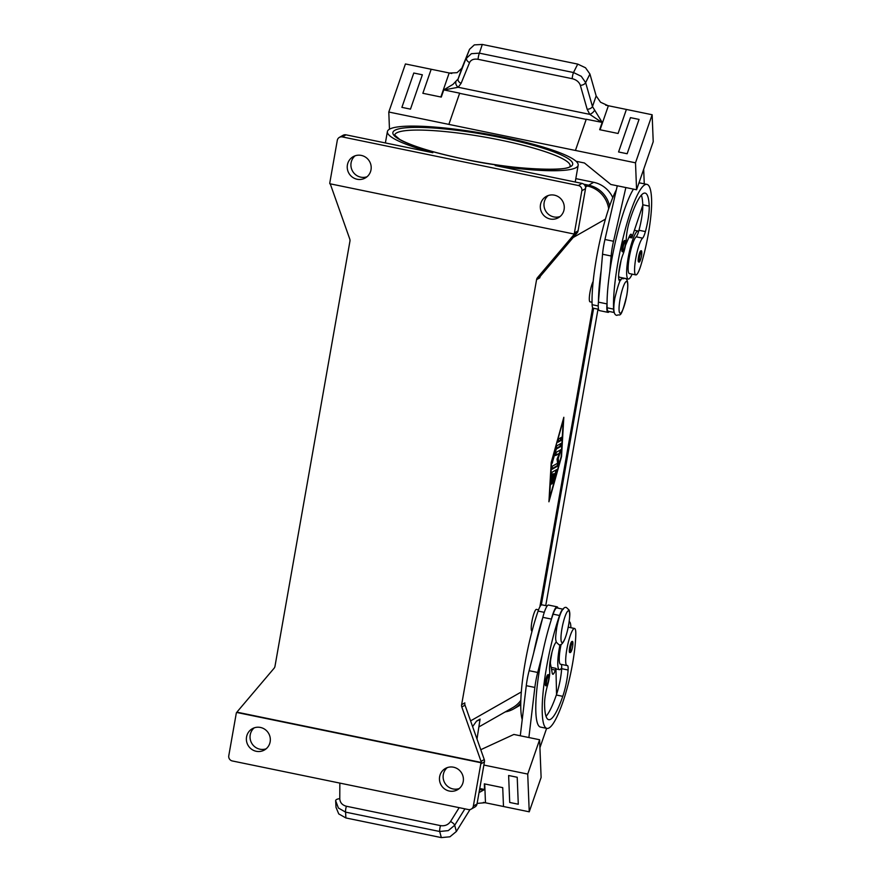 <?xml version="1.0" encoding="UTF-8"?>
<svg xmlns="http://www.w3.org/2000/svg" width="882" height="882" viewBox="0 0 882 882"><rect width="100%" height="100%" fill="white"/><g stroke="black" fill="none" stroke-linecap="round" stroke-linejoin="round"><path stroke-width="1.32" d="M622.163 246.751A5.568 1.003 -78.4 0 1 624.434 240.643C625.448 239.871 625.691 241.558 625.151 245.703C624.026 250.709 623.034 252.66 622.185 251.546A5.568 1.003 -78.4 0 1 622.163 246.751M616.364 189.751A71.255 12.833 101.6 0 0 592.109 304.698A16.703 3.01 101.6 0 0 593.2 308.182L598.547 309.284M620.752 280.079A16.703 3.01 101.6 0 0 620.476 280.322A15.589 2.811 -78.4 0 1 619.616 280.741A15.589 2.811 -78.4 0 1 619.021 270.719A15.589 2.811 -78.4 0 1 623.078 254.17A11.135 2.007 101.6 0 0 626.275 238.934A15.589 2.811 -78.4 0 1 629.715 220.511A62.346 11.223 -78.4 0 1 645.15 193.114A62.346 11.223 -78.4 0 1 649.218 206.112A22.27 4.013 -78.4 0 1 645.404 231.58A11.135 2.007 -78.4 0 1 642.592 238.151A18.93 3.407 101.6 0 0 638.458 247.103A18.93 3.407 101.6 0 0 635.812 274.897A18.93 3.407 101.6 0 0 640.795 265.625A52.666 9.482 101.6 0 0 651.589 199.244A71.255 12.833 101.6 0 0 646.947 184.382A71.255 12.833 101.6 0 0 625.062 230.147A71.255 12.833 101.6 0 0 613.563 309.119A16.703 3.01 101.6 0 0 614.148 312.162M633.463 189.123A71.255 12.833 101.6 0 0 609.76 271.899A71.255 12.833 101.6 0 0 607.059 303.199A71.255 12.833 101.6 0 0 607.136 307.796A16.703 3.01 101.6 0 0 608.216 311.269L614.236 312.515M632.118 274.148A24.498 4.41 -78.4 0 1 628.987 278.877A24.498 4.41 -78.4 0 1 628.249 279.032A24.498 4.41 -78.4 0 1 628.491 256.034A24.498 4.41 -78.4 0 1 637.388 231.205A24.498 4.41 -78.4 0 1 638.127 231.051A24.498 4.41 -78.4 0 1 638.645 231.371A11.135 2.007 -78.4 0 1 636.154 236.817A18.93 3.407 101.6 0 0 632.019 245.78A18.93 3.407 101.6 0 0 629.373 273.574L635.812 274.897M592.054 302.261L590.036 301.842A11.135 2.007 -78.4 0 1 589.992 292.251A11.135 2.007 -78.4 0 1 593.156 281.457M545.616 680.893A5.568 1.003 -78.4 0 1 547.887 674.785C548.88 674.024 549.122 675.711 548.604 679.846A4.675 0.838 -78.4 0 1 546.818 684.972A4.675 0.838 -78.4 0 1 546.653 680.97A4.675 0.838 -78.4 0 1 548.417 675.866A4.675 0.838 -78.4 0 1 548.582 679.868C547.711 684.366 546.73 686.306 545.638 685.689A5.568 1.003 -78.4 0 1 545.616 680.893M522.221 719.635A71.255 12.833 -78.4 0 1 538.097 611.072A16.703 3.01 -78.4 0 1 541.735 604.809A16.703 3.01 -78.4 0 1 541.868 604.82A16.703 3.01 -78.4 0 1 541.978 604.865M556.255 642.14A15.589 2.811 101.6 0 0 551.382 654.598A15.589 2.811 101.6 0 0 549.64 670.662A11.135 2.007 -78.4 0 1 547.579 685.237A15.589 2.811 101.6 0 0 544.569 703.439A62.346 11.223 101.6 0 0 548.692 719.679A62.346 11.223 101.6 0 0 562.771 696.339A22.27 4.013 101.6 0 0 568.096 670A11.135 2.007 101.6 0 0 567.413 665.524A11.135 2.007 101.6 0 0 567.236 665.535A18.93 3.407 -78.4 0 1 566.928 665.546A18.93 3.407 -78.4 0 1 565.682 659.824A18.93 3.407 -78.4 0 1 569.088 639.395A18.93 3.407 -78.4 0 1 574.557 628.469A18.93 3.407 -78.4 0 1 575.803 634.191A52.666 9.482 -78.4 0 1 562.992 701.73A71.255 12.833 -78.4 0 1 546.895 728.4L540.468 727.077A71.255 12.833 -78.4 0 1 542.254 654.753A71.255 12.833 -78.4 0 1 551.217 619.892A71.255 12.833 -78.4 0 1 553.113 614.17A16.703 3.01 -78.4 0 1 556.751 607.907A16.703 3.01 -78.4 0 1 556.884 607.918A16.703 3.01 -78.4 0 1 556.994 607.952M566.928 665.546L560.489 664.223A18.93 3.407 -78.4 0 1 559.243 658.501A18.93 3.407 -78.4 0 1 561.095 644.4M532.022 631.214L531.956 631.203A11.135 2.007 -78.4 0 1 531.912 621.601A11.135 2.007 -78.4 0 1 536.454 609.396L538.549 609.826M569.64 647.664A5.568 1.003 -78.4 0 1 571.911 641.556C572.914 640.795 573.157 642.482 572.627 646.616C571.745 651.125 570.753 653.077 569.673 652.459A5.568 1.003 -78.4 0 1 569.64 647.664M560.004 644.742A24.498 4.41 101.6 0 0 559.375 669.67A24.498 4.41 101.6 0 0 560.103 669.504A24.498 4.41 101.6 0 0 561.702 667.718A11.135 2.007 101.6 0 0 561.239 664.367M335.656 800.658L335.656 800.713A4.454 1.996 0.2 0 0 335.656 800.757L338.401 808.011L345.568 812.124A4.454 0.805 -78.4 0 1 345.667 809.577A4.454 0.805 -78.4 0 1 346.372 806.247C342.238 805.134 340.033 802.631 339.779 798.739L339.846 783.095M339.779 798.739A4.454 1.996 0.2 0 0 336.803 799.379A4.454 1.996 0.2 0 0 335.656 800.713L336.02 807.361L338.743 813.91L345.898 817.956L345.568 812.124L439.688 831.494A4.454 0.805 -78.4 0 1 439.787 828.948A4.454 0.805 -78.4 0 1 440.504 825.618L346.372 806.247M464.913 808.849L454.693 825.265L448.254 830.624L439.688 831.494L441.342 837.602L449.93 836.798L456.369 831.472L454.693 825.265A4.454 1.588 -148.1 0 0 453.271 823.358A4.454 1.588 -148.1 0 0 450.526 821.539C448.122 824.891 444.782 826.247 440.504 825.618M640.795 250.929A5.568 1.003 101.6 0 0 638.524 257.026A5.568 1.003 101.6 0 0 638.546 261.833C639.395 262.935 640.387 260.984 641.512 255.978A4.675 0.838 101.6 0 0 641.324 251.998A4.675 0.838 101.6 0 0 639.56 257.103A4.675 0.838 101.6 0 0 639.726 261.105A4.675 0.838 101.6 0 0 641.49 256C642.052 251.844 641.809 250.157 640.795 250.929M451.749 73.493L449.588 73.052L457.03 72.688L461.826 68.245L458.133 78.917A4.454 3.098 22.2 0 0 458.607 81.364A4.454 3.098 22.2 0 0 461.121 83.316L469.588 62.523C471.032 59.722 473.866 58.642 478.077 59.314L572.209 78.685C576.409 79.755 579.121 81.971 580.334 85.322L587.169 109.269A4.454 2.69 -15.9 0 0 590.378 108.486A4.454 2.69 -15.9 0 0 592.472 106.568L585.637 82.621L589.926 74.044L585.527 67.782L577.732 64.099L482.289 44.453L474.34 44.883L469.555 49.271L458.133 78.917L452.995 84.363L443.844 89.799M478.077 59.314A4.454 0.805 -78.4 0 1 478.518 56.139A4.454 0.805 -78.4 0 1 479.389 53.152L471.407 53.681L466.6 58.113A4.454 3.098 -157.8 0 0 467.074 60.571A4.454 3.098 -157.8 0 0 469.588 62.523M580.334 85.322A4.454 2.69 -15.9 0 0 583.542 84.54A4.454 2.69 -15.9 0 0 585.637 82.621L581.271 76.304L573.509 72.533L479.389 53.152L482.289 44.453M600.069 129.775L608.382 105.741A13.362 7.729 19.1 0 1 607.974 105.653L600.554 102.235L596.155 95.895L592.472 106.568L602.186 122.4L599.661 129.687L618.084 133.48L626.396 109.445L652.14 114.748L653.22 141.693L636.583 189.762L635.503 162.817L575.439 150.447L586.243 119.235L602.186 122.4M455.84 82.103A4.454 2.889 50.6 0 0 458.166 87.274L443.977 89.942L459.665 93.172A4.454 0.805 101.6 0 1 459.61 93.338L586.188 119.401L575.439 150.458L448.861 124.395L459.665 93.172M587.169 109.269L589.782 114.362L601.932 122.466M572.209 78.685A4.454 0.805 -78.4 0 1 572.639 75.521A4.454 0.805 -78.4 0 1 573.509 72.533L577.732 64.099M472.609 726.592L476.578 721.09L480.073 719.095L477.008 739.028M480.073 719.095A96.866 14.895 -170 0 1 478.683 720.164A96.866 14.895 -170 0 1 476.578 721.09M389.469 129.202A96.866 14.895 10 0 0 387.396 131.594A96.866 14.895 10 0 0 432.819 152.707L346.009 134.836A4.454 4.322 -119.7 0 0 343.043 135.299L339.372 137.383A4.454 4.322 60.3 0 1 342.348 136.919L578.327 185.507A4.454 4.322 60.3 0 1 581.855 190.721L585.527 188.627A4.454 4.322 -119.7 0 0 581.999 183.412L495.188 165.54A96.866 14.895 10 0 0 576.111 167.624A96.866 14.895 10 0 0 578.173 165.232A96.866 14.895 10 0 0 494.096 135.343A96.866 14.895 10 0 0 389.469 129.202L388.797 112.025L448.861 124.395L459.61 93.338M465.023 705.159A4.454 4.322 60.3 0 1 464.836 702.877L461.628 704.707A4.454 4.322 -119.7 0 0 461.815 706.989L465.023 705.159L484.262 759.545L481.054 761.375A4.454 4.322 60.3 0 1 481.296 762.467L480.833 762.721A4.454 4.322 60.3 0 1 480.789 763.922L473.347 806.093A4.454 4.322 60.3 0 1 468.298 809.544L232.308 760.957A4.454 4.322 60.3 0 1 228.78 755.742L236.222 713.571A4.454 4.322 60.3 0 1 236.585 712.436L237.037 712.182A4.454 4.322 60.3 0 1 237.633 711.256L274.026 668.324A4.454 4.322 -119.7 0 0 274.986 666.285L349.933 241.238A4.454 4.322 -119.7 0 0 349.735 238.945L330.507 184.57A4.454 4.322 60.3 0 1 330.309 183.842M480.789 763.922L484.45 761.827A4.454 4.322 -119.7 0 0 484.262 759.545M578.085 230.808L574.425 232.892A4.454 4.322 60.3 0 1 574.072 233.984A4.454 4.322 60.3 0 1 574.061 234.028L574.513 233.763A4.454 4.322 60.3 0 1 573.917 234.678L537.535 277.61A4.454 4.322 -119.7 0 0 536.576 279.66L539.784 277.83A4.454 4.322 60.3 0 1 540.732 275.779L577.126 232.859A4.454 4.322 -119.7 0 0 578.085 230.808L585.527 188.627M574.061 234.028L329.802 183.743A4.454 4.322 60.3 0 1 329.857 182.541L337.288 140.37A4.454 4.322 60.3 0 1 339.372 137.383M471.264 809.081L474.935 806.986A4.454 4.322 -119.7 0 0 477.019 804.009L473.347 806.093M357.111 179.255A12.249 11.896 60.3 0 1 353.142 156.698A12.249 11.896 60.3 0 1 371.013 165.496A12.249 11.896 60.3 0 1 357.111 179.255M355.071 155.827A12.249 11.896 -119.7 0 0 367.011 176.764M449.324 791.044A12.249 11.896 60.3 0 1 445.366 768.487A12.249 11.896 60.3 0 1 463.226 777.285A12.249 11.896 60.3 0 1 449.324 791.044M447.295 767.605A12.249 11.896 -119.7 0 0 459.224 788.552M550.192 219.001A12.249 11.896 60.3 0 1 546.223 196.443A12.249 11.896 60.3 0 1 564.094 205.241A12.249 11.896 60.3 0 1 550.192 219.001M548.152 195.572A12.249 11.896 -119.7 0 0 560.092 216.52M256.243 751.288A12.249 11.896 60.3 0 1 252.285 728.73A12.249 11.896 60.3 0 1 270.146 737.528A12.249 11.896 60.3 0 1 256.243 751.288M254.214 727.859A12.249 11.896 -119.7 0 0 266.144 748.807M461.628 704.707L536.576 279.66M539.872 606.827L592.627 307.642M551.217 462.477L563.818 417.285L561.525 456.6L548.924 501.792L551.217 462.477M484.45 761.827L477.019 804.009M481.296 762.467L237.037 712.182M481.054 761.375L461.815 706.989M480.833 762.721L236.585 712.436M574.425 232.892L581.855 190.721M479.169 726.768L512.751 707.629A26.725 25.964 -119.7 0 0 520.81 700.352M608.668 208.791A26.725 25.964 -119.7 0 0 587.39 186.047L584.953 185.54M461.121 83.316L458.166 87.274L589.782 114.362A4.454 1.94 -37.3 0 0 594.358 110.614M422.853 93.294L431.177 69.259L422.853 93.294L441.276 97.086L443.8 89.788M449.588 73.052A13.362 7.729 19.1 0 1 449.181 72.963L440.868 96.998M461.826 68.245L469.555 49.271M449.181 72.963L405.433 63.956L388.797 112.025M410.472 109.136L422.357 74.794L410.472 109.136L401.894 107.361L410.472 109.136M608.382 105.741L626.396 109.445M589.926 74.044L596.155 95.895M607.974 105.653L605.702 105.19M652.14 114.748L635.503 162.817M618.58 151.98L627.157 153.744L639.042 119.412L630.454 117.637L618.58 151.969L627.157 153.744L639.042 119.401M422.357 74.794L413.779 73.03L401.894 107.361M576.067 161.274L584.446 162.994L610.84 184.47L617.279 185.793L604.953 239.496A22.27 4.013 101.6 0 0 602.549 254.237L601.182 270.135A71.255 12.833 101.6 0 0 598.47 301.423L601.182 270.135M609.76 271.899L611.127 256A22.27 4.013 -78.4 0 1 613.53 241.26L625.856 187.557L636.583 189.762M625.856 187.557L617.279 185.782L625.856 187.557M643.684 169.256L644.257 183.831M646.947 184.382L640.508 183.059A71.255 12.833 101.6 0 0 638.822 183.291M618.591 275.868A24.498 4.41 101.6 0 0 619.671 277.268L624.379 278.238M479.51 789.853L484.328 789.445L479.753 788.508M479.025 792.598L484.494 789.566M441.342 837.602L345.898 817.956M470.029 809.544L456.369 831.472M477.118 803.403L485.067 802.719A13.362 10.628 177.7 0 1 485.475 802.796L484.725 783.933M480.778 749.7L513.864 734.441L539.608 739.744L541.118 777.472L529.233 811.815L503.49 806.512L502.729 787.648L484.317 783.855L484.538 789.577M503.49 806.501L485.475 802.796M483.402 802.377L485.067 802.719M529.233 811.815L527.723 774.076L483.887 765.058M517.216 777.263L508.627 775.499L517.216 777.274L518.285 804.219L517.216 777.263M539.608 739.744L527.723 774.076M518.285 804.219L509.708 802.455L508.627 775.499M539.927 747.704L546.62 728.345M542.254 654.753L537.7 672.459A22.27 4.013 101.6 0 0 534.856 687.442L528.88 737.539L520.292 735.775L526.278 685.678A22.27 4.013 -78.4 0 1 529.123 670.695L533.665 652.989A71.255 12.833 -78.4 0 1 542.628 618.117L542.838 617.334A17.816 3.208 -78.4 0 1 548.527 605.052L557.104 606.827A17.816 3.208 101.6 0 0 551.415 619.098L551.217 619.892M570.875 627.708A24.498 4.41 101.6 0 0 569.254 621.689A24.498 4.41 101.6 0 0 569.199 621.678L569.254 621.689M546.895 728.4A71.255 12.833 -78.4 0 1 543.544 687.982A71.255 12.833 -78.4 0 1 559.541 615.493A16.703 3.01 -78.4 0 1 562.672 609.44M551.989 472.267L556.796 469.544L556.608 471.826L553.212 483.248L555.572 473.149L554.139 473.965L552.022 483.92L553.444 474.362L552.011 475.178L550.831 484.604L551.989 472.267M552.011 475.178L551.25 475.023M551.25 474.946L553.444 474.362M553.19 474.307L555.572 473.149M554.139 473.965L553.279 473.788M555.351 473.094L556.046 469.952M561.702 437.207L561.128 440.449L557.986 442.224L558.604 438.96L561.702 437.207M557.876 441.639L560.268 440.272L560.996 437.604M551.614 462.245L549.497 498.539L561.128 456.821L563.245 420.538L551.294 462.179M556.663 445.917L561.393 443.238L560.776 446.501L556.288 449.059L552.066 463.436L556.663 445.917M556.288 449.059L555.66 448.927M555.715 448.718L559.916 446.325L560.643 443.646M557.622 463.204L557.06 459.147L559.342 453.458L555.638 455.553L556.255 452.29L561.029 449.588L558.229 458.475L558.824 462.796L558.108 465.85L551.713 469.478L552.341 466.214L557.622 463.204M551.603 468.893L557.248 465.674L557.975 462.62L557.38 458.342M558.229 458.475L557.391 458.309M559.32 453.458L560.268 450.007M555.528 454.969L559.342 453.458M505.243 711.906A26.725 25.964 -119.7 0 0 513.633 708.93A26.725 25.964 -119.7 0 0 520.744 702.899M541.316 604.953L593.63 308.27M609.605 206.079A26.725 25.964 -119.7 0 0 588.658 185.187L583.697 184.162M513.633 708.93L518.671 706.052A26.725 25.964 -119.7 0 0 520.722 704.751M545.738 605.614L598.007 309.174M612.781 197.634A26.725 25.964 -119.7 0 0 593.696 182.309L575.814 178.627M546.024 716.338A62.346 11.223 101.6 0 0 556.333 695.016A22.27 4.013 101.6 0 0 556.553 694.399A22.27 4.013 101.6 0 0 561.669 668.677A11.135 2.007 101.6 0 0 561.702 667.718M533.665 652.989L542.628 618.117M556.553 694.399L555.936 668.369L555.34 670.088A11.135 2.007 -78.4 0 1 552.827 674.256A11.135 2.007 -78.4 0 1 552.231 673.164L550.5 663.981A6.681 1.202 -78.4 0 1 550.82 658.986L552.011 652.063M557.975 608.139A17.816 3.208 101.6 0 0 557.104 606.827M551.14 667.376L555.936 668.369M641.379 195.12A62.346 11.223 -78.4 0 1 642.78 204.778A22.27 4.013 -78.4 0 1 642.791 205.274A22.27 4.013 -78.4 0 1 638.965 230.257A11.135 2.007 -78.4 0 1 638.645 231.371M598.47 301.423L598.415 302.14A17.816 3.208 101.6 0 0 599.418 310.596L607.996 312.36A17.816 3.208 -78.4 0 1 606.992 303.904L607.059 303.199M609.308 311.5A17.816 3.208 -78.4 0 1 607.996 312.36M621.126 260.19L618.723 273.541M628.943 237.291L631.843 237.886L631.788 236.541A11.135 2.007 101.6 0 0 631.06 234.226A11.135 2.007 101.6 0 0 629.186 236.718L625.481 245.417M642.791 205.274L631.843 237.886M568.658 624.798A16.251 2.933 -78.4 0 1 562.529 642.515A16.251 2.933 -78.4 0 1 561.966 628.601A16.251 2.933 -78.4 0 1 568.096 610.884A16.251 2.933 -78.4 0 1 568.658 624.798M625.129 245.725A4.675 0.838 101.6 0 0 624.974 241.723A4.675 0.838 101.6 0 0 623.21 246.828A4.675 0.838 101.6 0 0 623.365 250.83A4.675 0.838 101.6 0 0 625.129 245.725M598.239 305.966L592.109 304.698M613.563 309.119L607.136 307.796M642.592 238.151L636.154 236.817M626.727 295.437A16.251 2.933 101.6 0 0 626.176 281.523A16.251 2.933 101.6 0 0 620.046 299.252A16.251 2.933 101.6 0 0 620.597 313.165A16.251 2.933 101.6 0 0 626.727 295.437M570.687 647.73A4.675 0.838 -78.4 0 1 572.451 642.636A4.675 0.838 -78.4 0 1 572.605 646.638A4.675 0.838 -78.4 0 1 570.841 651.732A4.675 0.838 -78.4 0 1 570.687 647.73M394.684 135.111A89.071 13.704 -170 0 1 396.591 132.917A89.071 13.704 -170 0 1 500.733 140.139A89.071 13.704 -170 0 1 570.125 166.048L570.125 166.036C570.963 171.428 514.217 170.446 464.064 159.113C433.205 152.586 411.762 146.015 399.722 139.411L394.684 135.111M501.571 137.702A91.298 14.046 10 0 0 394.827 130.304A91.298 14.046 10 0 0 463.998 159.124A91.298 14.046 10 0 0 570.742 166.522A91.298 14.046 10 0 0 501.571 137.702M573.917 234.678L577.126 232.859M342.348 136.919L346.009 134.836M540.732 275.779L537.535 277.61M521.284 691.973L470.58 720.881M605.46 219.111L573.179 237.512M581.999 183.412L578.327 185.507M587.39 186.047L585.527 187.105M459.158 807.658L450.526 821.539M551.614 481.98L550.853 481.826M552.705 482.09L552.11 481.969M553.698 482.256L553.146 482.134M556.608 471.826L555.748 471.65M561.128 440.449L560.268 440.272M552.562 462.444L552.011 462.322M560.776 446.501L559.916 446.325M558.108 465.85L557.248 465.674M558.824 462.796L557.975 462.62M560.654 452.433L559.794 452.257M588.658 185.187L593.696 182.309M559.541 615.493L553.113 614.17M568.096 670L561.669 668.677M562.771 696.339L556.333 695.016M544.293 612.351L538.097 611.072M542.838 617.334L551.415 619.098M551.504 669.295L555.34 670.088M526.278 685.678L534.856 687.442M529.123 670.695L537.7 672.459M645.404 231.58L638.965 230.257M649.218 206.112L642.78 204.778M620.476 280.322L618.988 280.024M598.415 302.14L606.992 303.904M629.483 236.067L631.788 236.541M604.953 239.496L613.53 241.26M602.549 254.237L611.127 256M616.992 315.359C613.674 315.183 612.957 309.483 614.831 298.259C621.137 272.505 621.545 280.377 624.632 278.282C627.951 278.447 628.668 284.147 626.793 295.371C620.487 321.125 620.079 313.253 616.992 315.359M558.923 644.709C560.886 646.032 565.175 643.276 568.714 624.732C570.478 612.196 569.706 613.122 569.21 610.179L566.553 607.632C564.59 606.309 560.302 609.065 556.763 627.609C554.999 640.145 555.77 639.207 556.266 642.162L558.923 644.709M547.204 605.923L541.868 604.82M563.311 609.242L556.884 607.918M574.557 628.469L568.129 627.146M555.947 668.964L559.375 669.67M634.401 230.279L638.127 231.051M385.39 142.939L387.396 131.594M575.218 182.023L578.173 165.232M624.875 278.337L628.249 279.032M620.972 279.803L618.8 279.351"/></g></svg>
